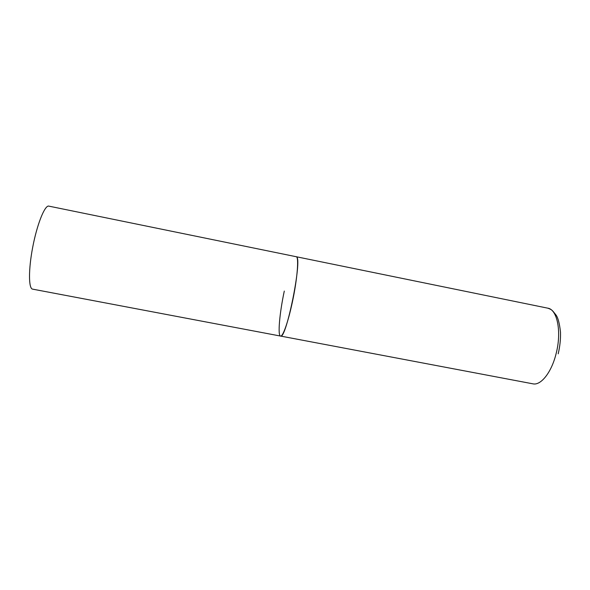 <?xml version="1.0" encoding="UTF-8"?>
<svg xmlns="http://www.w3.org/2000/svg" width="590" height="590" viewBox="0 0 590 590"><rect width="100%" height="100%" fill="white"/><g stroke="black" fill="none" stroke-linecap="round" stroke-linejoin="round"><path stroke-width="0.89" d="M280.56 336.064L32.59 289.137C28.571 288.694 28.386 269.77 32.664 247.453C36.882 225.137 44.272 206.279 48.439 206.05L547.793 308.172C557.307 309.359 561.872 331.949 556.068 353.823C551.473 372.519 540.794 385.749 532.895 383.825L280.56 336.064C286.12 340.128 302.574 258.457 296.497 256.82L296.195 256.68C299.115 256.458 297.375 278.893 292.36 302.124C288.185 321.933 282.831 336.949 280.56 336.064C277.529 335.843 279.579 313.039 284.292 291.069M547.793 308.172C552.063 309.743 552.151 310.178 555.61 314.507C557.867 317.066 559.497 322.966 560.5 332.214C560.714 339.191 559.947 346.396 558.192 353.838"/></g></svg>
